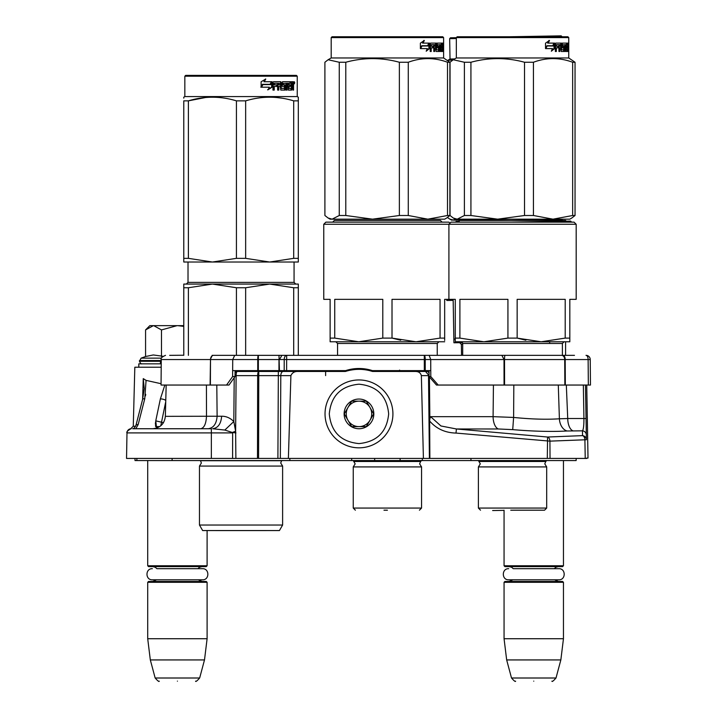 <?xml version="1.0" encoding="UTF-8"?>
<svg xmlns="http://www.w3.org/2000/svg" width="717" height="717" viewBox="0 0 717 717"><rect width="100%" height="100%" fill="white"/><g stroke="black" fill="none" stroke-linecap="round" stroke-linejoin="round"><path stroke-width="1.08" d="M153.088 428.739L140.523 428.739M144.242 388.614L142.584 399.45L135.97 425.315A4.239 1.506 14.4 0 1 138.157 424.581L135.827 428.739L132.663 428.739L139.779 428.739L134.742 428.739M130.924 428.73L131.229 428.739A4.239 4.239 157.8 0 0 126.99 432.907L126.542 458.432L126.99 432.907L232.649 432.907L232.595 458.432L288.377 458.432L290.905 375.636C292.204 372.652 294.669 371.254 298.299 371.469L345.397 371.469A44.544 44.544 0 0 1 372.562 371.469L415.367 371.469C418.594 371.442 420.592 372.831 421.363 375.636L428.515 375.636L429.402 458.432L586.748 458.432L585.233 458.432L584.902 439.736A4.239 2.725 -92.3 0 0 582.545 435.631L547.564 437.029L456.388 428.972L440.946 425.97L430.603 416.658L429.859 418.809L429.411 376.927M132.744 428.739L211.345 428.739L211.345 458.432L232.595 458.432M211.345 458.432L126.542 458.432M583.342 385.047L583.925 418.522C583.934 425.531 583.45 429.626 582.464 430.836L582.545 435.631A4.239 4.194 179 0 1 586.416 439.736L585.466 385.047L586.416 439.736L549.921 441.134L550.038 458.432L547.304 458.432L547.564 437.029A4.239 2.725 -92.3 0 1 549.921 441.134L456.021 433.077C445.158 432.79 436.375 428.775 429.653 421.04L429.859 418.809M288.377 458.432L429.402 458.432M136.857 458.432L136.893 460.556L135.02 460.556L134.984 458.432M576.136 460.556L576.181 458.432L576.136 460.556L136.893 460.556M216.803 385.047L217.117 416.236L221.634 416.236C221.033 423.846 218.031 428.013 212.635 428.739L224.815 430.057L232.335 432.476A12.727 1.407 159.4 0 0 235.624 431.195L235.884 458.432M429.868 458.432L429.653 421.04M423.406 458.432L421.363 375.636M235.059 371.469L298.299 371.469M257.475 458.432L257.663 375.636A4.239 1.102 90 0 1 258.765 371.469L258.765 375.636L290.905 375.636M232.335 432.476L235.947 432.907M235.059 372.786A4.239 3.002 90 0 1 237.228 371.469A4.239 1.102 90 0 0 236.126 375.636L258.765 375.636L258.577 458.432M224.815 430.057L233.814 421.524L235.624 431.195L236.126 375.636L235.042 375.636M586.336 434.932A4.239 4.194 179 0 0 582.464 430.836L567.156 430.989C551.857 431.849 533.708 431.401 512.718 429.635L498.342 428.972L456.388 428.972L456.021 433.077M415.367 371.469L426.893 371.469M493.43 385.047L493.09 416.658L430.603 416.658M270.031 371.469L272.603 371.469M274.217 371.469L275.722 371.469M277.793 371.469L279.469 371.469M280.347 371.469L302.637 371.469M325.626 375.6L325.626 371.469L327.113 371.469M345.02 371.469L344.259 371.048M429.08 373.476A4.239 2.124 90 0 0 427.278 371.469L404.997 371.469M392.333 371.469L390.326 371.469M353.562 369.676L352.603 369.802A44.544 44.544 0 0 1 361.081 369.398A59.179 51.248 90 0 1 363.214 369.551M359.692 369.354L360.167 369.363M350.416 370.178L352.603 369.802L352.603 368.977M372.562 371.469L369.963 370.725M221.634 416.236C226.133 416.165 230.193 417.93 233.814 421.524L234.208 377.716M206.424 385.047L206.487 416.344C206.066 423.899 204.13 428.031 200.67 428.739L137.458 428.739M140.012 428.739L132.663 428.739C133.622 428.865 134.724 427.726 135.97 425.315M566.322 385.047L567.73 418.522L559.394 418.791L558.292 385.047M513.82 385.047L513.614 417.437L512.718 429.635M277.434 375.6L278.895 375.6M272.639 371.469L269.924 371.469L269.287 370.617M272.917 370.617L274.028 371.469M308.534 371.469L308.525 370.617M365.338 369.802L365.338 368.959M361.081 369.398L361.081 368.547M348.372 370.626L348.372 369.829M333.432 371.469L333.808 370.617M165.735 401.708L160.778 425.79M162.956 423.451L162.902 422.537L155.759 420.852L156.656 428.739M164.847 385.047L160.375 398.912L155.759 420.852M142.584 399.45A4.239 1.506 14.4 0 1 144.771 398.715L146.071 380.377L161.065 383.712M144.242 388.56L143.257 378.621L142.638 399.226M143.257 378.621L146.071 380.377M135.621 426.257L133.272 426.257L134.823 367.229L161.208 367.229M155.383 423.89L155.428 423.003M145.73 394.323L145.408 395.999M567.156 430.989A12.727 8.864 -93.5 0 1 559.394 418.791C546.533 419.651 531.27 419.203 513.614 417.437L493.09 416.658A12.727 6.363 -90 0 0 498.342 428.972M398.849 371.469L399.602 370.097M398.607 370.617L394.7 371.469L394.708 370.617M317.479 371.469L317.47 370.617M162.983 423.415L162.929 422.537L163.637 422.394M165.77 400.427A4.239 1.604 -168.1 0 0 160.375 398.912M380.091 370.617L380.1 371.397A4.239 3.451 -178.5 0 0 379.203 371.469M352.065 369.882A58.848 50.97 90 0 1 352.576 369.811M409.99 370.617L410.007 371.469M394.7 371.397A4.239 3.451 -1.5 0 1 395.425 371.442M375.35 370.617L375.556 371.469M422.259 371.469L422.25 370.617M155.679 426.615L159.667 426.615M147.711 460.556L147.711 565.758L207.105 565.758L207.105 530.553M147.711 565.758L148.562 566.609L206.254 566.609L207.105 565.758M147.711 582.303L148.562 581.46L206.254 581.46L207.105 582.303L147.711 582.303L147.711 638.73L207.105 638.73L207.105 582.303M204.497 659.936L199.658 678.004L155.159 678.004L150.319 659.936L204.497 659.936L207.105 638.73M177.413 681.15C153.994 681.15 153.994 681.15 177.413 681.15C200.823 681.15 200.823 681.15 177.413 681.15M504.06 510.19L504.06 565.758L563.454 565.758L563.454 460.556M504.06 565.758L504.911 566.609L562.603 566.609L563.454 565.758M504.06 582.303L504.911 581.46L562.603 581.46L563.454 582.303L504.06 582.303L504.06 638.73L563.454 638.73L563.454 582.303M560.846 659.936L556.007 678.004L511.508 678.004L506.668 659.936L560.846 659.936L563.454 638.73M533.753 681.15C510.343 681.15 510.343 681.15 533.753 681.15C557.172 681.15 557.172 681.15 533.753 681.15M563.472 355.345L574.478 355.345L565.596 355.345L565.596 341.776M549.67 343.47L549.67 341.776M169.66 355.345L183.776 355.229M161.531 358.133L141.115 358.133L139.439 361.287C140.478 363.385 141.33 364.227 141.984 363.833M146.178 329.309L149.835 325.652L153.366 325.652L145.569 329.919L145.569 356.51L153.295 354.96L162.884 356.259M153.366 325.652L183.776 325.652M183.776 326.378L177.744 325.652M177.072 325.652L161.486 329.919L153.698 325.652M161.486 356.51L161.486 329.919M145.569 329.919L146.205 329.282M509.151 566.609L511.642 567.264L513.255 568.689L558.803 568.689L554.259 568.689L555.8 567.299L558.364 566.609M558.803 568.689C565.973 568.348 565.973 580.152 558.803 579.802L508.703 579.802C501.533 580.152 501.533 568.348 508.703 568.689M152.802 566.609L155.293 567.264L156.906 568.689L202.463 568.689L197.91 568.689L199.46 567.299L202.015 566.609M202.463 568.689C209.633 568.348 209.633 580.152 202.463 579.802L152.363 579.802C145.192 580.152 145.192 568.348 152.363 568.689M325.034 413.888A33.941 33.941 0 0 0 358.975 447.829A33.941 33.941 0 0 0 392.916 413.888A33.941 33.941 0 0 0 358.975 379.956A33.941 33.941 0 0 0 325.034 413.888M329.282 413.888C331.039 431.93 340.942 441.824 358.975 443.59C377.008 441.824 386.911 431.93 388.668 413.888C386.911 395.856 377.017 385.952 358.975 384.195C340.942 385.952 331.039 395.856 329.282 413.888M344.124 413.888A14.851 14.851 0 0 0 358.975 428.739A14.851 14.851 0 0 0 373.826 413.888A14.851 14.851 0 0 0 358.975 399.046A14.851 14.851 0 0 0 344.124 413.888M344.277 413.888L351.626 426.615L366.324 426.615L373.674 413.888L366.324 401.161L351.626 401.161L344.277 413.888M369.999 420.252A12.727 12.727 0 0 0 358.975 401.161A12.727 12.727 0 0 0 347.951 420.252A12.727 12.727 0 0 0 369.999 420.252M369.999 407.525A12.727 12.727 0 0 1 358.975 426.615M347.951 420.252A12.727 12.727 0 0 1 347.951 407.525M212.178 355.345L561.608 355.345A4.239 3.101 90 0 1 564.709 359.558L588.119 359.558L588.343 385.047L590.458 385.047L590.234 359.558L590.458 385.047M462.698 344.33L461.363 344.348L461.56 355.345L212.232 355.345M438.186 385.047L436.474 385.047L429.089 376.559L429.062 370.617L430.774 370.617L430.8 376.559L438.186 385.047L565.337 385.047L565.193 359.558A4.239 2.124 90 0 0 563.078 355.345L565.596 355.345M138.802 367.229L138.802 363.833L161.235 363.833M430.765 370.617L372.401 370.617A43.271 43.271 1.3 0 0 345.639 370.617L232.658 370.617L235.068 370.617L235.033 376.559L228.983 385.047L226.563 385.047L232.613 376.559L232.729 359.558L234.728 355.345M212.34 355.345L210.233 359.558L161.271 359.558L161.047 385.047L226.563 385.047M281.898 355.345L279.469 359.558L284.21 359.558A4.239 2.429 90 0 1 286.648 355.345L286.648 359.558L424.312 359.558L424.312 355.345A4.239 0.914 90 0 1 425.226 359.558L430.72 359.558L429.169 355.345M501.882 355.345L504.006 359.558L564.709 359.558L564.844 385.047M505.001 355.345A4.239 0.475 90 0 0 504.526 359.558L504.571 385.047M586.3 355.363A4.239 4.239 -90 0 1 586.596 355.39A4.239 4.239 0 0 0 586.3 355.363A4.239 4.239 -90 0 0 585.995 355.345A4.239 2.124 90 0 1 588.119 359.558L590.234 359.558A4.239 4.239 0 0 0 587.402 355.587A4.239 4.239 -90 0 1 590.234 359.558M586.596 355.39A4.239 4.239 -90 0 1 587.402 355.587M210.377 385.047L210.502 359.558L258.362 359.558L258.362 355.345A4.239 0.618 90 0 0 257.744 359.558L257.735 370.617M278.985 355.345L279.442 370.617M565.337 385.047L588.343 385.047M430.8 376.559L429.089 376.559M372.401 370.617A43.271 43.271 1.3 0 0 359.02 368.502M235.033 376.559L232.613 376.559M504.051 385.047L504.006 359.558L430.72 359.558L430.756 370.617M199.469 466.068L282.615 466.068L280.705 463.021L281.62 460.708L200.473 460.708L201.378 463.021L199.469 466.068L199.469 525.032L282.615 525.032L282.615 466.068L280.705 463.021M293.701 287.75L269.682 284.075L245.653 287.75L236.431 287.75L212.411 284.075L298.317 284.075L298.317 287.75L293.701 287.75L293.701 355.345M298.317 287.75L298.317 355.345M236.431 287.75L236.431 355.345M245.653 287.75L245.653 355.345M183.776 284.075L183.776 287.75L188.383 287.75L212.411 284.075L256.453 284.075L183.776 284.075L183.776 355.345M188.383 287.75L188.383 355.345M259.76 284.075L269.682 284.075L259.76 284.075M282.615 525.032L279.433 530.553L202.651 530.553L199.469 525.032M183.776 98.139L183.776 97.189L183.776 98.139M183.776 258.344L188.383 258.344L212.357 262.019L183.776 262.019L183.776 100.855C183.776 96.006 183.776 96.006 183.776 100.855C183.776 96.006 183.776 96.006 183.776 100.855L188.383 100.855C204.399 96.006 220.415 96.006 236.431 100.855L245.653 100.855L245.653 258.344L269.628 262.019L212.456 262.019L236.431 258.344L245.653 258.344M184.834 76.208L297.25 76.208L296.408 75.366L185.685 75.366L184.834 76.208L184.834 96.571L297.25 96.571L298.317 97.189L298.317 98.139M205.618 97.494L188.383 100.855L188.383 258.344M298.317 262.019L298.317 258.344L298.317 262.019L269.726 262.019L293.701 258.344L298.317 258.344L298.317 100.855L298.317 258.344M245.653 100.855C261.669 96.006 277.685 96.006 293.701 100.855L298.317 100.855C298.308 96.006 298.308 96.006 298.317 100.855L298.317 98.22L298.308 100.828M281.754 98.148L276.466 97.494M236.431 100.855L236.431 258.344M293.701 100.855L293.701 258.344M272.128 87.115L267.988 89.822L269.359 87.196L261.472 87.196L262.969 84.606L270.694 84.606L272.128 81.729L272.128 87.115L271.653 87.115L271.653 82.679M267.584 89.822L271.653 87.115M262.467 84.31L260.818 87.196M264.268 81.729L265.756 79.049L261.113 81.765L261.113 87.196L262.798 84.31L270.542 84.31L271.833 81.729L263.919 81.729L265.38 79.049M270.094 84.31L271.367 81.729M281.252 88.263L281.252 82.383L280.643 82.383L280.643 88.263L281.431 88.514L284.532 88.263L284.371 86.434L282.48 86.434L282.032 85.78L282.48 81.729L290.77 81.729L290.618 83.297M288.306 88.514L288.171 86.434L288.897 86.434L289.032 88.514L288.306 88.514L291.38 88.263L291.38 81.729L293.298 81.729L293.558 82.383L293.558 86.685L292.868 86.685M293.172 85.717L292.384 85.717L292.769 86.685M293.558 86.685L293.558 90.082L292.93 90.082L292.653 86.434L291.873 86.434L292.142 87.089M286.388 83.297L286.155 90.082L287.087 90.082L287.087 83.297L286.388 83.297L287.983 83.297L288.351 90.082L291.667 90.082L291.962 86.434M273.948 83.297L273.742 84.866L274.244 84.866L274.459 83.297L273.948 83.297L277.631 83.297L277.631 90.082L278.805 90.082L278.805 86.434L278.241 86.434L278.241 90.082M278.805 86.434L280.32 86.434L280.786 90.082L285.142 90.082L285.545 85.52L285.142 84.866L282.65 84.866L282.48 83.548L286.155 83.297L286.155 90.082M273.742 86.434L274.244 86.434L273.742 86.434L273.742 90.082M281.252 82.383L280.786 81.729L273.5 81.729L272.953 82.383L272.953 90.082L274.244 90.082L274.244 86.434L277.138 86.434L277.138 84.866L274.244 84.866M278.42 83.297L280.32 83.548L280.32 84.866L278.805 84.866L278.805 83.548M278.805 84.866L278.241 84.866L278.241 83.548M291.38 83.297L291.962 83.297L291.38 83.297M291.962 83.297L292.823 83.297L292.93 84.866L291.962 84.866L291.962 83.297M291.962 84.866L291.38 84.866L291.962 84.866M289.65 86.434L289.65 84.866M289.032 83.297L288.306 83.297L288.171 84.866L288.897 84.866L289.032 83.297L290.77 83.297L290.77 81.729M290.018 83.297L290.018 81.729M280.186 81.729L280.643 82.383M276.592 86.434L276.592 84.866M277.076 86.434L277.076 84.866M284.47 84.866L284.47 90.082M285.474 89.804L285.474 85.144M291.192 88.514L290.896 90.082M291.38 86.434L291.873 86.434M292.769 84.74L292.384 85.717M292.769 83.297L292.509 81.729M293.558 84.74L292.93 84.74M294.714 82.787L294.355 83.844L293.97 82.787L294.355 81.729L294.714 82.787L293.97 82.787M294.355 83.844L293.549 83.844L293.414 81.792M283.287 83.297L283.287 84.866M288.897 84.866L290.394 84.866L290.394 86.434L288.897 86.434M294.078 83.531L293.979 82.984M215.871 530.58L266.213 530.58L215.871 530.58A8.487 8.487 0 0 1 215.853 530.553A8.487 8.487 0 0 0 215.871 530.58M382.788 338.101L358.76 341.776L334.74 338.101L334.74 299.348L382.788 299.348L382.788 338.101L392.011 338.101L400.704 340.234M449.971 223.202L448.914 222.145L325.885 222.145L323.761 224.26L576.181 224.26L576.181 299.348L569.818 299.348L569.818 338.101L565.202 338.101L541.183 341.776L517.154 338.101L525.857 340.234M323.761 224.26L323.761 299.348L330.125 299.348L330.125 341.776L416.03 341.776L392.011 338.101L392.011 299.348L440.059 299.348L440.059 338.101L416.03 341.776L444.665 341.776L438.938 341.776L437.245 343.47L337.555 343.47L335.852 341.776M334.74 338.101L330.125 338.101L330.134 340.458M383.971 510.19L387.395 510.19M355.372 510.19L353.248 508.066L421.551 508.066L421.551 466.919L353.248 466.919L355.157 463.872L353.248 460.556M332.67 222.145L334.373 220.442L440.426 220.442L442.12 222.145M444.665 340.458L444.665 338.101L440.059 338.101M576.181 224.26L574.057 222.145L451.029 222.145L448.914 224.26L448.914 299.348L444.665 299.348L444.665 338.101M416.03 341.776L438.938 341.776L416.03 341.776M443.608 37.607L331.191 37.607L332.034 36.755L442.756 36.755L443.608 37.607L443.608 57.969L331.191 57.969L328.108 59.744L339.258 62.254L339.258 215.503L345.782 215.503L372.526 219.169L399.369 215.503L408.278 215.503L427.852 219.169L332.096 219.169L339.258 215.503M446.691 218.004L444.665 219.169L427.852 219.169L447.507 215.503L449.9 215.503L446.521 218.102M339.258 62.254L345.782 62.254C363.644 57.405 381.507 57.405 399.369 62.254L408.278 62.254C421.354 57.405 434.43 57.405 447.507 62.254L449.9 62.254L449.9 215.503M449.9 62.254L443.608 57.969M328.278 218.102L330.125 219.169L332.096 219.169M328.108 59.744L324.9 62.254L324.9 215.503L328.108 218.013L332.07 219.169M345.782 62.254L345.782 215.503M399.369 62.254L399.369 215.503M408.278 62.254L408.278 215.503M447.507 62.254L447.507 215.503M429.546 48.505L426.194 51.221L427.314 48.595L420.682 48.595L421.972 46.005L428.399 46.005L429.546 43.119L429.546 48.505L428.909 48.505L428.909 44.732M426.498 50.522L428.909 48.505M423.774 40.448L422.546 43.119L423.084 43.119L424.339 40.448L420.377 43.163L420.377 48.595L421.829 45.709L420.377 47.6M421.829 45.709L428.273 45.709L429.313 43.119L423.084 43.119M427.664 45.709L428.676 43.119M441.206 47.833L441.206 46.264L442.03 46.264L442.03 47.833L440.74 47.833L441.251 47.833L441.322 49.912L440.74 49.912L442.443 49.912L442.497 43.119L443.231 43.119L443.312 43.782L442.497 43.782M437.746 47.833L436.94 47.17L437.253 43.119L442.21 43.119L442.21 44.687L440.74 44.687L441.322 44.687L441.251 46.264L440.74 46.264L441.206 46.264M437.253 47.833L438.517 47.833L438.517 49.912L435.667 49.652M435.748 49.652L436.402 49.652L436.402 43.782L435.667 43.782L435.667 44.705M435.667 47.833L435.667 46.264M433.785 51.481L434.654 51.481L434.654 47.833L433.937 47.833L433.785 51.481L433.785 44.687L430.711 44.687L431.374 44.687L431.213 46.264L430.55 46.264L433.418 46.264L433.418 47.833L430.55 47.833L431.213 47.833L431.213 51.481L430.2 51.481L430.2 43.782L430.621 43.119L436.079 43.119L436.402 43.782M433.086 47.833L433.086 46.264M433.937 47.833L435.748 47.833L436.079 51.481L439.01 51.481L438.867 50.817M437.038 46.264L439.01 46.264L439.27 50.817L438.49 50.817L438.49 49.912M438.49 47.833L438.239 46.264M437.684 46.005L437.684 44.947L436.94 44.947L437.8 44.687L437.038 44.687M437.684 44.947L439.655 44.687L439.655 51.481L440.22 51.481L440.22 44.687L439.655 44.687M441.914 49.912L442.622 51.481L440.946 51.481L440.74 44.687L440.22 44.687M442.748 50.817L442.497 47.833M443.115 51.481L442.748 47.833M442.622 51.481L442.272 50.817M443.312 51.481L443.088 48.084M443.115 46.13L443.312 48.084M443.196 47.107L442.497 47.107M443.312 46.13L443.312 43.782M443.563 44.185L443.5 43.119L443.527 44.185M442.577 43.782L442.658 43.119M439.27 50.817L439.01 51.481M441.663 44.687L441.663 43.119M434.072 44.687L434.789 44.687L434.072 44.687L433.937 46.264L434.654 46.264L434.789 44.687L435.613 44.687L435.748 46.264L433.937 46.264M442.748 44.687L443.115 46.264L442.497 44.687M441.385 44.687L441.385 43.119M436.196 43.782L436.501 43.119M435.344 43.119L435.667 43.782M430.2 51.481L430.55 47.833M432.727 47.833L432.727 46.264M430.55 46.264L430.711 44.687M438.49 50.817L438.239 51.481M441.914 50.817L441.789 51.481M443.473 43.432L443.536 44.92L443.473 43.432M507.932 338.101L483.912 341.776L459.893 338.101L459.893 299.348L507.932 299.348L507.932 338.101L517.154 338.101L517.154 299.348L565.202 299.348L565.202 338.101M448.914 299.348L455.277 299.348L455.277 341.776L461.004 341.776L462.698 343.47L562.388 343.47L564.091 341.776L569.818 341.776L569.818 338.101M459.893 338.101L455.277 338.101L455.277 340.458M512.547 510.19C540.26 510.19 540.26 510.19 512.547 510.19L544.57 510.19L512.547 510.19M480.515 510.19L478.391 508.066L546.695 508.066L546.695 466.919L478.391 466.919L480.3 463.872L478.391 460.556M457.822 222.145L459.516 220.442L565.57 220.442L567.272 222.145M569.818 340.458L569.818 341.776L455.277 341.776M541.183 341.776L564.091 341.776L541.183 341.776M568.751 37.607L456.335 37.607L457.186 36.755L567.909 36.755L568.751 37.607L568.751 57.969L456.335 57.969L453.252 59.744L464.401 62.254L464.401 215.503L470.926 215.503L497.67 219.169L524.512 215.503L533.43 215.503L553.004 219.169L457.24 219.169L464.401 215.503M571.834 218.004L569.818 219.169L553.004 219.169L572.65 215.503L575.043 215.503L571.664 218.102M464.401 62.254L470.926 62.254C488.788 57.405 506.65 57.405 524.512 62.254L533.43 62.254C546.497 57.405 559.574 57.405 572.65 62.254L575.043 62.254L575.043 215.503M575.043 62.254L568.751 57.969M453.252 59.744L450.043 62.254L450.043 215.503L453.252 218.013L457.24 219.169L455.277 219.169L453.422 218.102M470.926 62.254L470.926 215.503M524.512 62.254L524.512 215.503M533.43 62.254L533.43 215.503M572.65 62.254L572.65 215.503M554.689 48.505L551.337 51.221L552.457 48.595L545.825 48.595L547.116 46.005L553.542 46.005L554.689 43.119L554.689 48.505L554.053 48.505L554.053 44.732M551.642 50.522L554.053 48.505M548.926 40.448L547.689 43.119L548.227 43.119L549.482 40.448L545.52 43.163L545.52 48.595L546.972 45.709L545.52 47.6M546.972 45.709L553.425 45.709L554.456 43.119L548.227 43.119M552.807 45.709L553.829 43.119M566.349 47.833L566.349 46.264L567.174 46.264L567.174 47.833L565.883 47.833L566.394 47.833L566.475 49.912L565.883 49.912L567.586 49.912L567.64 43.119L568.384 43.119L568.456 43.782L567.64 43.782M562.899 47.833L562.092 47.17L562.397 43.119L567.362 43.119L567.362 44.687L565.883 44.687L566.475 44.687L566.394 46.264L565.883 46.264L566.349 46.264M562.397 47.833L563.67 47.833L563.383 46.264M560.891 49.652L563.67 49.912L563.67 47.833M561.671 49.912L560.811 49.652M561.545 49.652L561.545 43.782L560.811 43.782L560.811 44.705M560.811 47.833L560.811 46.264M558.928 51.481L559.798 51.481L559.798 47.833L559.081 47.833L558.928 51.481L558.928 44.687L555.854 44.687L556.517 44.687L556.356 46.264L555.693 46.264L558.561 46.264L558.561 47.833L555.693 47.833L556.356 47.833L556.356 51.481L555.343 51.481L555.343 43.782L555.774 43.119L561.223 43.119L561.545 43.782M558.229 47.833L558.229 46.264M559.081 47.833L560.891 47.833L561.223 51.481L564.162 51.481L564.01 50.817M562.182 46.264L564.162 46.264L564.422 50.817L563.634 50.817L563.634 49.912M562.827 46.005L562.827 44.947L562.092 44.947L562.944 44.687L562.182 44.687M562.827 44.947L564.799 44.687L564.799 51.481L565.363 51.481L565.363 44.687L564.799 44.687M567.057 49.912L567.765 51.481L566.098 51.481L565.883 50.817L565.883 44.687L565.363 44.687M567.891 50.817L567.64 47.833M568.258 51.481L567.891 47.833M567.765 51.481L567.416 50.817M568.456 51.481L568.24 48.084M568.258 46.13L568.456 48.084M568.339 47.107L567.64 47.107M568.456 46.13L568.456 43.782M568.706 44.185L568.653 43.119L568.68 44.185M567.73 43.782L567.801 43.119M564.422 50.817L564.162 51.481M566.806 44.687L566.806 43.119M559.215 44.687L559.932 44.687L559.215 44.687L559.081 46.264L559.798 46.264L559.932 44.687L560.757 44.687L560.891 46.264L559.081 46.264M567.891 44.687L568.258 46.264L567.64 44.687M566.529 44.687L566.529 43.119M561.339 43.782L561.644 43.119M560.488 43.119L560.811 43.782M555.343 51.481L555.693 47.833M557.871 47.833L557.871 46.264M555.693 46.264L555.854 44.687M563.634 50.817L563.383 51.481M567.057 50.817L566.932 51.481M568.59 44.92L568.59 43.432M568.635 44.92L568.617 43.432M446.79 299.348L446.808 300.477L453.171 300.369L453.915 342.789L462.483 342.636M455.277 339.087L453.852 339.114L453.888 341.471M492.633 510.549L504.06 510.352M455.878 222.145L456.039 221.401L459.256 221.347M510.8 220.442L562.074 219.554L562.352 220.442M510.818 222.145L570.589 221.096L571.673 222.145M509.195 36.755L561.205 35.85L562.065 36.755M456.335 38.53L449.667 38.646L450.5 37.786L456.335 37.678M557.808 36.755L562.065 36.684M485.149 219.169L499.991 219.169M449.909 219.169L451.773 220.2L457.258 219.169M447.48 217.52L449.729 219.079L453.709 220.173L510.791 219.169M449.667 38.646L450.025 59.009L447.704 60.398L453.019 59.887M450.025 59.009L454.686 58.919M586.739 385.047L588.012 458.064L586.739 458.082M470.944 458.432L470.97 460.556M422.313 458.432L422.34 460.556M400.122 458.432L400.122 460.556M374.668 458.432L374.668 460.556M351.706 458.432L351.68 460.556M289.847 458.432L289.829 460.556M172.107 458.432L172.134 460.556M277.9 458.432L278.357 371.469L283.224 371.469A4.239 2.429 90 0 0 280.795 375.636L280.338 458.432M425.513 371.469L429.089 375.636M586.049 418.522L567.73 418.522A12.727 6.363 -90 0 0 572.991 430.836M166.174 385.047L165.349 416.344L217.117 416.236C216.507 423.846 213.514 428.013 208.118 428.739M138.157 424.581L144.771 398.715M331.191 371.469L328.861 370.617M161.253 361.287L139.439 361.287M161.262 360.526L139.439 360.526M210.099 385.047L210.502 359.558A4.239 3.002 90 0 1 213.496 355.345A4.239 3.002 90 0 0 213.496 355.345L212.752 355.345M258.353 370.617L258.362 359.558L278.985 359.558L278.949 370.617M424.33 370.617L424.312 359.558L425.226 359.558L425.235 370.617M286.621 370.617L286.648 359.558L284.21 359.558L284.183 370.617M294.069 262.019L294.069 282.381L188.015 282.381L188.015 262.019M421.551 466.919L419.642 463.872L420.637 461.47L354.162 461.47M439.27 46.919L438.49 46.919M546.695 466.919L544.786 463.872L545.78 461.47L479.306 461.47M564.422 46.919L563.634 46.919M130.915 428.73C127.545 430.702 126.237 432.109 126.981 432.934L126.99 432.745M127.232 431.553L126.99 432.853M128.262 429.949L127.483 430.989M133.272 426.257L130.727 428.739M276.475 371.469L274.279 371.469M403.59 371.469L401.323 371.469M401.233 371.469L398.769 371.469M351.688 369.945L354.395 369.587M356.869 369.398L357.935 369.363M358.043 369.354L358.742 369.345M345.397 371.469L343.076 370.617M165.349 416.344C164.444 423.899 160.205 428.031 152.631 428.739L155.777 428.739M160.438 361.287L160.438 363.833M155.562 421.892L155.562 426.113M198.259 579.802L202.015 581.46M156.557 579.802L152.802 581.46M150.319 659.936L147.711 638.73M155.159 678.004C157.785 680.971 159.156 682.019 159.255 681.15M199.658 678.004C197.032 680.971 195.66 682.019 195.562 681.15M554.608 579.802L558.364 581.46M512.906 579.802L509.151 581.46M506.668 659.936L504.06 638.73M511.508 678.004C514.134 680.971 515.496 682.019 515.604 681.15M556.007 678.004C553.381 680.971 552.009 682.019 551.911 681.15M145.569 356.51L141.115 358.133M161.271 359.558C160.205 358.545 161.612 357.138 165.51 355.345M294.069 282.381L295.771 284.075M188.015 282.381L186.321 284.075M184.834 96.571L183.776 97.189L184.834 96.571M297.25 76.208L297.25 96.571L298.317 97.189M421.551 508.066L419.427 510.19M353.248 508.066L353.248 466.919M420.637 461.47L421.551 460.556M437.245 355.345L437.245 343.47M337.555 355.345L337.555 343.47M387.395 510.217L385.594 510.19M331.191 37.607L331.191 57.969M546.695 508.066L544.57 510.19M478.391 508.066L478.391 466.919M545.78 461.47L546.695 460.556M562.388 355.345L562.388 343.47M462.698 355.345L462.698 343.47M512.547 510.217L510.746 510.19M456.335 37.607L456.335 57.969M461.363 344.348L459.642 342.681"/></g></svg>
